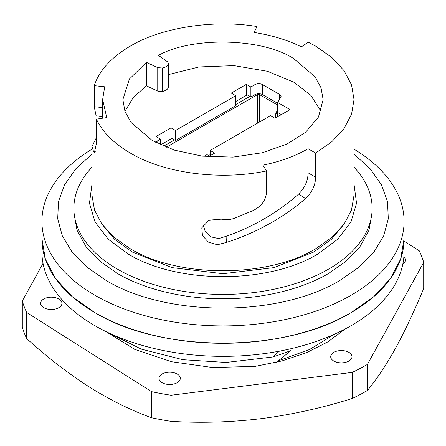 <?xml version="1.0" encoding="UTF-8"?>
<svg xmlns="http://www.w3.org/2000/svg" width="446" height="446" viewBox="0 0 446 446"><rect width="100%" height="100%" fill="white"/><g stroke="black" fill="none" stroke-linecap="round" stroke-linejoin="round"><path stroke-width="0.67" d="M210.194 154.611L208.583 155.542L207 154.628L204.012 156.356M160.683 144.844L171.9 138.366M235.806 101.471L247.223 94.881M163.671 146.165L174.537 139.888M235.806 104.515L249.86 96.403M277.663 111.082A6.924 3.997 0 0 0 277.222 112.871L277.797 116.662M260.152 93.794L259.65 94.663A1.6 0.92 0 0 0 257.392 94.663L166.308 147.247M276.141 117.616L275.6 113.825L275.6 117.934M277.222 112.871L275.634 114.254L276.743 111.366L277.663 110.446M259.65 121.92L259.65 94.663L277.663 105.061M41.913 221.361L41.913 238.755A181.087 104.554 0 0 0 94.953 312.685A181.087 104.554 0 0 0 292.297 335.347A181.087 104.554 0 0 0 404.087 238.755L404.087 251.8A181.087 104.554 0 0 1 292.297 348.393A181.087 104.554 0 0 1 94.953 325.731A181.087 104.554 0 0 1 41.913 251.8L41.913 238.755L45.392 259.154L55.694 278.767L72.43 296.841L94.953 312.685C161.608 353.204 284.392 353.204 351.047 312.685L373.57 296.841L390.306 278.767L400.608 259.154L404.087 238.755L404.087 221.361A181.087 104.554 180 0 1 292.297 317.953A181.087 104.554 180 0 1 94.953 295.291A181.087 104.554 180 0 1 41.913 221.361A181.087 104.554 180 0 1 91.976 149.187M354.024 149.187A181.087 104.554 180 0 1 404.087 221.361M354.024 154.16L370.085 168.688L381.369 184.644L387.507 201.508L388.304 218.735L383.727 235.767L373.943 252.046L359.242 267.048L340.125 280.283C279.146 317.346 166.854 317.346 105.875 280.283L86.758 267.048L72.057 252.046L62.273 235.767L57.696 218.735L58.493 201.508L64.631 184.644L75.915 168.688L91.976 154.16M146.427 62.345L157.739 67.647L162.238 67.987C165.215 67.391 167.222 66.231 168.259 64.514L168.51 63.577L167.668 61.916L158.481 55.382C191.825 36.41 262.778 37.927 293.803 58.716L314.921 76.667L321.008 87.751L323.133 99.592L318.444 117.081L305.477 132.373L286.889 144.108L262.438 152.733L232.957 157.12L202.239 156.15L174.431 150.146L152.197 140.473L130.996 122.41L124.947 111.322L122.867 99.592L129.385 79.076L146.427 62.345L146.427 85.827L133.265 97.423L124.952 111.333M321.042 111.333L310.661 95.137L293.803 82.198L267.41 71.265L233.994 65.618L199.055 66.945L168.51 74.577M354.024 167.189A149.131 86.1 180 0 1 372.131 208.315L372.131 212.664L368.97 230.303L359.866 246.861L345.879 261.451L328.451 273.543C303.771 288.155 264.595 298.926 223 298.764C181.416 298.926 142.229 288.155 117.549 273.543L100.121 261.451L86.134 246.861L77.03 230.303L73.869 212.664L73.869 208.315A149.131 86.1 180 0 1 91.976 167.189M372.131 208.315A149.131 86.1 180 0 1 280.071 287.86A149.131 86.1 180 0 1 117.549 269.194A149.131 86.1 180 0 1 73.869 208.315M96.442 119.171L96.442 143.266L94.441 152.398L93.599 151.791L91.982 146.394L91.976 195.264L94.502 210.021L101.95 224.215L114.064 237.289L130.355 248.756C178.59 278.07 267.41 278.07 315.645 248.756L331.935 237.289L344.05 224.215L351.498 210.021L354.024 195.264L354.024 99.592L351.565 85.002L344.111 70.73L331.885 57.517L315.645 46.105L308.303 42.175L301.368 46.841C287.492 40.012 271.753 35.217 254.153 32.463L256.913 26.526C214.186 19.262 161.062 27.479 130.355 46.105C111.405 57.183 99.363 70.368 94.223 85.654L104.693 86.786L102.63 99.592L106.733 117.582L96.442 119.171C102.418 132.01 113.724 143.317 130.355 153.084C164.373 173.416 220.324 180.675 266.479 170.952L262.945 165.154C280.127 161.63 295.185 156.156 308.114 148.735L315.645 153.084L331.779 141.761L344.028 128.571L351.548 114.237L354.024 99.592M315.645 153.084L315.645 177.179C315.428 185.162 312.044 192.332 305.493 198.699C282.329 218.311 255.954 232.901 226.367 242.462L217.353 244.748L208.332 242.1L202.473 235.616L201.776 227.85L209.007 220.179L221.3 219.148C225.721 220.079 230.058 219.794 234.317 218.284L253.367 210.451C261.713 206.041 266.084 199.886 266.479 191.986L266.479 170.952M91.982 146.394L96.442 137.569M102.63 116.774L96.119 115.798L94.223 106.683L94.223 85.654M256.913 26.526L256.913 32.915M354.024 184.31L356.538 203.214L350.991 221.902L337.717 239.24L317.53 254.192C268.314 284.102 177.686 284.102 128.47 254.192L108.283 239.24L95.009 221.902L89.462 203.214L91.976 184.31M344.273 223.898L331.306 239.39L313.767 252.018L273.983 267.628L223 273.721L172.017 267.628L132.233 252.018L114.694 239.39L101.727 223.898M276.509 362.325L290.853 350.628L273.404 356.867M110.151 333.569L141.209 349.101L182.871 359.699L226.1 362.447L273.866 356.856L273.404 356.309L279.441 351.141M171.264 138.734L171.264 137.998L175.546 140.473L235.806 105.68L235.806 95.678L231.284 93.069L246.348 84.372L246.348 95.383M155.749 142.425L157.092 141.126L160.482 139.169L155.961 136.56L171.024 127.863L171.024 138.868M246.588 95.243L246.588 94.513L250.869 96.983L250.869 86.981L255.012 84.589C257.515 83.413 260.024 83.413 262.543 84.589L279.581 94.424L281.142 96.598L277.663 102.452L290.039 109.593L274.976 118.296L270.454 115.681L210.194 150.475L214.716 153.084L208.315 156.78M171.024 127.863L175.546 130.472L175.546 140.473M175.546 130.472L235.806 95.678M246.348 84.372L250.869 86.981M157.739 67.647L157.739 91.129L162.238 91.475C165.215 90.873 167.222 89.718 168.259 87.996L168.51 63.577M157.739 91.129L146.427 85.827M160.482 144.749L160.482 139.169M277.663 103.321L262.543 94.591C260.046 93.415 257.532 93.415 255.012 94.591L250.869 96.983M281.376 114.6L277.663 112.453L277.663 102.452M210.194 155.693L210.194 150.475M203.136 224.912L205.333 231.781L211.058 236.898L218.707 238.593L226.094 236.313C253.278 226.802 277.507 212.67 298.787 193.921C304.841 187.772 307.952 180.742 308.114 172.831L308.114 148.735M226.367 242.462L226.094 236.313M349.224 352.557A10.654 6.149 0 0 0 337.505 350.963A10.654 6.149 0 0 0 330.698 356.7A10.654 6.149 0 0 0 333.474 360.836A10.654 6.149 0 0 0 345.193 362.431A10.654 6.149 0 0 0 352 356.7A10.654 6.149 0 0 0 349.224 352.557M59.162 299.194A10.654 6.149 0 0 0 47.443 297.599A10.654 6.149 0 0 0 40.636 303.336A10.654 6.149 0 0 0 43.413 307.478A10.654 6.149 0 0 0 55.137 309.072A10.654 6.149 0 0 0 61.938 303.336A10.654 6.149 0 0 0 59.162 299.194M177.514 374.216A10.654 6.149 0 0 0 165.795 372.622A10.654 6.149 0 0 0 158.988 378.359A10.654 6.149 0 0 0 161.764 382.501A10.654 6.149 0 0 0 173.483 384.095A10.654 6.149 0 0 0 180.29 378.359A10.654 6.149 0 0 0 177.514 374.216M334.857 334.021L309.513 349.541L278.282 360.82M105.663 331.434L134.67 349.341L171.359 361.695L212.614 367.521L255.062 366.389L282.039 360.925L306.553 352.669L327.955 341.842L345.282 328.919M402.855 263.976A10.654 6.149 0 0 0 405.364 260.012A10.654 6.149 0 0 0 403.875 256.874M43.028 263.396L22.3 300.95A203.46 117.465 0 0 0 26.665 312.484L151.568 391.66A203.46 117.465 0 0 0 171.047 395.245L352.268 372.382A203.46 117.465 0 0 0 367.381 364.438L423.7 262.393A203.46 117.465 0 0 0 419.335 250.864L404.087 241.197M151.568 391.66L151.568 417.757A203.46 117.465 180 0 0 171.047 421.336C201.085 423.193 231.29 422.284 261.657 418.604C291.974 414.629 322.179 407.923 352.268 398.479L352.268 372.382M171.047 395.245L171.047 421.336M367.381 364.438L367.381 390.529A203.46 117.465 180 0 1 352.268 398.479M367.381 390.529C376.719 379.262 386.102 365.157 395.541 348.203C404.962 330.988 414.351 311.079 423.7 288.49L423.7 262.393M22.3 300.95L22.3 327.046A203.46 117.465 180 0 0 26.665 338.575C47.449 357.408 68.266 373.503 89.116 386.86C110.011 399.962 130.829 410.259 151.568 417.757M26.665 312.484L26.665 338.575M257.392 123.224L257.392 94.663L256.941 93.883M278.126 110.524L276.743 111.366M275.634 114.254L275.634 117.911M279.581 99.33L279.581 94.424M262.543 94.591L262.543 84.589M255.012 94.591L255.012 84.589M157.092 143.116L157.092 141.126M168.259 64.514L168.259 87.996M162.238 91.475L162.238 67.987M308.114 172.831L315.645 177.179M305.493 198.699L298.787 193.921M102.63 107.592L94.223 106.683M95.249 151.64L93.599 151.791M102.63 118.212L102.63 99.592"/></g></svg>
